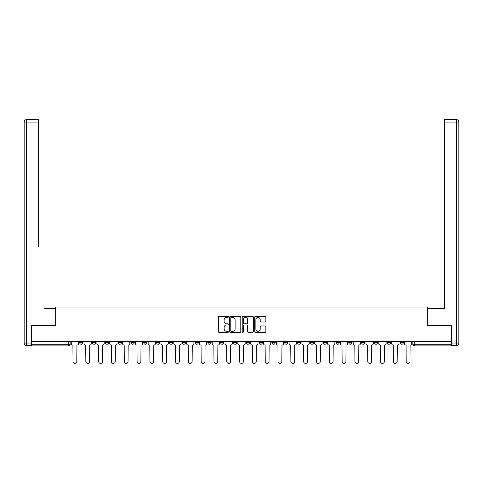 <?xml version="1.0" encoding="UTF-8"?>
<svg xmlns="http://www.w3.org/2000/svg" width="483" height="483" viewBox="0 0 483 483"><rect width="100%" height="100%" fill="white"/><g stroke="black" fill="none" stroke-linecap="round" stroke-linejoin="round"><path stroke-width="0.72" d="M228.356 316.884A0.561 0.561 0 0 0 227.795 316.317L219.228 316.317A0.809 0.809 0 0 0 218.419 317.126L218.419 331.64A0.809 0.809 0 0 0 219.228 332.443L227.795 332.443A0.561 0.561 0 0 0 228.356 331.881A0.561 0.561 0 0 0 227.795 331.314L226.684 331.314A2.578 2.578 0 0 1 224.106 328.736L224.106 327.528A2.578 2.578 0 0 1 226.684 324.944L227.795 324.944A0.561 0.561 0 0 0 228.356 324.383A0.561 0.561 0 0 0 227.795 323.815L226.684 323.815A2.578 2.578 0 0 1 224.106 321.237L224.106 320.03A2.578 2.578 0 0 1 226.684 317.446L227.795 317.446A0.561 0.561 0 0 0 228.356 316.884M400.039 342.616L400.039 341.716L400.039 342.616A1.642 1.642 0 0 0 401.681 344.258A1.642 1.642 0 0 1 400.039 342.616L403.323 342.616A1.642 1.642 0 0 1 401.681 344.258A1.642 1.642 0 0 0 403.323 342.616L403.323 341.716M387.221 341.716L387.221 342.616L390.505 342.616A1.642 1.642 0 0 1 388.863 344.258A1.642 1.642 0 0 1 387.221 342.616L387.221 341.716M335.963 342.616L335.963 341.716L335.963 342.616A1.642 1.642 0 0 0 337.605 344.258A1.642 1.642 0 0 1 335.963 342.616L339.247 342.616A1.642 1.642 0 0 1 337.605 344.258A1.642 1.642 0 0 0 339.247 342.616L339.247 341.716L339.247 342.616M220.634 341.716L220.634 342.616L223.919 342.616A1.642 1.642 0 0 1 222.277 344.258A1.642 1.642 0 0 1 220.634 342.616L220.634 341.716M182.194 341.716L182.194 342.616L185.478 342.616A1.642 1.642 0 0 1 183.836 344.258A1.642 1.642 0 0 1 182.194 342.616L182.194 341.716M156.564 341.716L156.564 342.616L159.849 342.616A1.642 1.642 0 0 1 158.207 344.258A1.642 1.642 0 0 1 156.564 342.616L156.564 341.716M143.753 341.716L143.753 342.616L147.037 342.616A1.642 1.642 0 0 1 145.395 344.258A1.642 1.642 0 0 1 143.753 342.616L143.753 341.716M118.124 341.716L118.124 342.616L121.408 342.616A1.642 1.642 0 0 1 119.766 344.258A1.642 1.642 0 0 1 118.124 342.616L118.124 341.716M265.064 322.004A0.809 0.809 0 0 0 265.867 321.195L265.867 317.126A0.809 0.809 0 0 0 265.064 316.317L255.549 316.317A0.809 0.809 0 0 0 254.746 317.126L254.746 331.64A0.809 0.809 0 0 0 255.549 332.443L265.064 332.443A0.809 0.809 0 0 0 265.867 331.64L265.867 326.719A0.809 0.809 0 0 0 265.064 325.916L260.989 325.916A0.809 0.809 0 0 0 260.186 326.719L260.186 329.158A2.155 2.155 0 0 1 258.031 331.314A2.155 2.155 0 0 1 255.869 329.158L255.869 319.607A2.155 2.155 0 0 1 258.031 317.446A2.155 2.155 0 0 1 260.186 319.607L260.186 321.195A0.809 0.809 0 0 0 260.989 322.004L265.064 322.004M31.298 341.716L31.298 325.367L55.774 325.367L55.774 307.049L427.226 307.049L427.226 325.367L451.702 325.367L451.702 341.716L31.298 341.716L31.298 344.258L70.15 344.258L70.15 341.716L70.15 344.258A1.642 1.642 0 0 1 68.508 345.906L31.298 345.906L31.298 344.258M240.794 317.126A0.809 0.809 0 0 0 239.991 316.317L230.476 316.317A0.809 0.809 0 0 0 229.666 317.126L229.666 331.64A0.809 0.809 0 0 0 230.476 332.443L239.991 332.443A0.809 0.809 0 0 0 240.794 331.64L240.794 317.126M243.009 316.317L252.524 316.317A0.809 0.809 0 0 1 253.334 317.126L253.334 331.64A0.809 0.809 0 0 1 252.524 332.443L248.455 332.443A0.809 0.809 0 0 1 247.646 331.64L247.646 325.753A0.809 0.809 0 0 0 246.843 324.944L244.138 324.944A0.809 0.809 0 0 0 243.335 325.753L243.335 331.881A0.561 0.561 0 0 1 242.768 332.443A0.561 0.561 0 0 1 242.206 331.881L242.206 317.126A0.809 0.809 0 0 1 243.009 316.317M412.85 341.716L412.85 344.258L451.702 344.258L451.702 345.906L414.492 345.906A1.642 1.642 0 0 1 412.85 344.258L412.85 341.716M451.702 341.716L451.702 344.258M390.505 341.716L390.505 342.616L390.505 341.716M374.41 341.716L374.41 342.616L377.694 342.616L377.694 341.716L377.694 342.616A1.642 1.642 0 0 1 376.052 344.258A1.642 1.642 0 0 1 374.41 342.616A1.642 1.642 0 0 0 376.052 344.258M364.876 341.716L364.876 342.616A1.642 1.642 0 0 1 363.234 344.258A1.642 1.642 0 0 1 361.592 342.616L364.876 342.616M361.592 341.716L361.592 342.616M348.78 341.716L348.78 342.616L352.065 342.616L352.065 341.716L352.065 342.616A1.642 1.642 0 0 1 350.423 344.258A1.642 1.642 0 0 1 348.78 342.616A1.642 1.642 0 0 0 350.423 344.258M323.151 341.716L323.151 342.616L326.436 342.616L326.436 341.716L326.436 342.616A1.642 1.642 0 0 1 324.793 344.258A1.642 1.642 0 0 1 323.151 342.616A1.642 1.642 0 0 0 324.793 344.258M313.624 342.616L313.624 341.716L313.624 342.616A1.642 1.642 0 0 1 311.976 344.258A1.642 1.642 0 0 1 310.334 342.616L313.624 342.616A1.642 1.642 0 0 1 311.976 344.258M310.334 341.716L310.334 342.616M300.806 341.716L300.806 342.616A1.642 1.642 0 0 1 299.164 344.258A1.642 1.642 0 0 1 297.522 342.616L300.806 342.616A1.642 1.642 0 0 1 299.164 344.258M297.522 341.716L297.522 342.616M287.995 341.716L287.995 342.616A1.642 1.642 0 0 1 286.353 344.258A1.642 1.642 0 0 1 284.704 342.616L287.995 342.616M284.704 341.716L284.704 342.616M275.177 341.716L275.177 342.616A1.642 1.642 0 0 1 273.535 344.258A1.642 1.642 0 0 1 271.893 342.616L275.177 342.616M271.893 341.716L271.893 342.616M262.366 341.716L262.366 342.616A1.642 1.642 0 0 1 260.723 344.258A1.642 1.642 0 0 1 259.081 342.616L262.366 342.616M259.081 341.716L259.081 342.616M249.548 341.716L249.548 342.616A1.642 1.642 0 0 1 247.906 344.258A1.642 1.642 0 0 1 246.264 342.616A1.642 1.642 0 0 0 247.906 344.258M246.264 341.716L246.264 342.616L249.548 342.616M236.736 341.716L236.736 342.616A1.642 1.642 0 0 1 235.094 344.258A1.642 1.642 0 0 1 233.452 342.616A1.642 1.642 0 0 0 235.094 344.258M233.452 341.716L233.452 342.616L236.736 342.616M223.919 341.716L223.919 342.616A1.642 1.642 0 0 1 222.277 344.258M211.107 341.716L211.107 342.616A1.642 1.642 0 0 1 209.465 344.258A1.642 1.642 0 0 1 207.823 342.616L211.107 342.616M207.823 341.716L207.823 342.616M198.296 341.716L198.296 342.616A1.642 1.642 0 0 1 196.647 344.258A1.642 1.642 0 0 1 195.005 342.616L198.296 342.616L198.296 341.716M195.005 341.716L195.005 342.616M185.478 341.716L185.478 342.616M172.666 341.716L172.666 342.616A1.642 1.642 0 0 1 171.024 344.258A1.642 1.642 0 0 1 169.376 342.616L172.666 342.616L172.666 341.716M169.376 341.716L169.376 342.616M159.849 341.716L159.849 342.616L159.849 341.716M147.037 342.616L147.037 341.716L147.037 342.616A1.642 1.642 0 0 1 145.395 344.258M134.22 341.716L134.22 342.616A1.642 1.642 0 0 1 132.577 344.258A1.642 1.642 0 0 1 130.935 342.616A1.642 1.642 0 0 0 132.577 344.258A1.642 1.642 0 0 0 134.22 342.616L134.22 341.716M130.935 341.716L130.935 342.616L134.22 342.616M121.408 341.716L121.408 342.616M108.59 341.716L108.59 342.616A1.642 1.642 0 0 1 106.948 344.258A1.642 1.642 0 0 1 105.306 342.616A1.642 1.642 0 0 0 106.948 344.258A1.642 1.642 0 0 0 108.59 342.616L105.306 342.616L105.306 341.716M92.494 341.716L92.494 342.616L95.779 342.616L95.779 341.716L95.779 342.616A1.642 1.642 0 0 1 94.137 344.258A1.642 1.642 0 0 1 92.494 342.616A1.642 1.642 0 0 0 94.137 344.258M79.677 341.716L79.677 342.616L82.961 342.616L82.961 341.716L82.961 342.616A1.642 1.642 0 0 1 81.319 344.258A1.642 1.642 0 0 1 79.677 342.616A1.642 1.642 0 0 0 81.319 344.258M68.508 341.716L68.508 345.906A1.642 1.642 0 0 0 70.15 344.258M231.363 317.446A0.561 0.561 0 0 0 230.796 318.013L230.796 330.752A0.561 0.561 0 0 0 231.363 331.314L232.528 331.314A2.578 2.578 0 0 0 235.112 328.736L235.112 320.03A2.578 2.578 0 0 0 232.528 317.446L231.363 317.446M247.646 319.643A2.155 2.155 0 0 0 245.491 317.488A2.155 2.155 0 0 0 243.335 319.643L243.335 323.012A0.809 0.809 0 0 0 244.138 323.815L246.843 323.815A0.809 0.809 0 0 0 247.646 323.012L247.646 319.643M71.261 341.716L71.261 343.437A1.642 1.642 0 0 0 72.903 345.079L73.024 361.513A1.89 1.89 0 0 0 74.913 363.397A1.89 1.89 0 0 0 76.803 361.513L76.924 345.079A1.642 1.642 0 0 0 78.572 343.437L78.572 341.716M84.072 341.716L84.072 343.437A1.642 1.642 0 0 0 85.714 345.079L85.841 361.513A1.89 1.89 0 0 0 87.731 363.397A1.89 1.89 0 0 0 89.621 361.513L89.741 345.079A1.642 1.642 0 0 0 91.384 343.437L91.384 341.716M96.89 341.716L96.89 343.437A1.642 1.642 0 0 0 98.532 345.079L98.653 361.513A1.89 1.89 0 0 0 100.542 363.397A1.89 1.89 0 0 0 102.432 361.513L102.553 345.079A1.642 1.642 0 0 0 104.201 343.437L104.201 341.716M31.051 343.027L31.051 345.49L26.613 345.49A2.463 2.463 0 0 1 24.15 343.027L24.15 122.066L26.613 122.066L26.613 119.603L38.362 119.603L38.362 122.066L26.613 122.066L26.613 343.027L31.051 343.027L31.051 325.367L55.69 325.367L55.69 308.528L44.031 308.528M38.362 122.066L38.362 246.922M26.613 119.603A2.463 2.463 0 0 0 24.15 122.066A2.463 2.463 0 0 1 26.613 119.603M438.969 308.528L444.638 308.528L444.638 119.603L456.387 119.603L444.638 119.603M451.949 343.027L456.387 343.027L456.387 122.066L458.85 122.066A2.463 2.463 0 0 0 456.387 119.603A2.463 2.463 0 0 1 458.85 122.066A2.463 2.463 0 0 0 456.387 119.603A2.463 2.463 0 0 1 458.85 122.066L458.85 343.027A2.463 2.463 0 0 1 456.387 345.49L451.949 345.49L451.949 325.367L427.31 325.367L427.31 308.528L444.638 308.528L444.638 246.922M456.387 345.49A2.463 2.463 0 0 0 458.85 343.027L456.387 343.027L456.387 345.49M109.701 341.716L109.701 343.437A1.642 1.642 0 0 0 111.344 345.079L111.47 361.513A1.89 1.89 0 0 0 113.36 363.397A1.89 1.89 0 0 0 115.244 361.513L115.371 345.079A1.642 1.642 0 0 0 117.013 343.437L117.013 341.716M122.519 341.716L122.519 343.437A1.642 1.642 0 0 0 124.161 345.079L124.282 361.513A1.89 1.89 0 0 0 126.172 363.397A1.89 1.89 0 0 0 128.061 361.513L128.182 345.079A1.642 1.642 0 0 0 129.824 343.437L129.824 341.716M135.331 341.716L135.331 343.437A1.642 1.642 0 0 0 136.973 345.079L137.094 361.513A1.89 1.89 0 0 0 138.983 363.397A1.89 1.89 0 0 0 140.873 361.513L141 345.079A1.642 1.642 0 0 0 142.642 343.437L142.642 341.716M148.142 341.716L148.142 343.437A1.642 1.642 0 0 0 149.79 345.079L149.911 361.513A1.89 1.89 0 0 0 151.801 363.397A1.89 1.89 0 0 0 153.691 361.513L153.811 345.079A1.642 1.642 0 0 0 155.454 343.437L155.454 341.716M160.96 341.716L160.96 343.437A1.642 1.642 0 0 0 162.602 345.079L162.723 361.513A1.89 1.89 0 0 0 164.612 363.397A1.89 1.89 0 0 0 166.502 361.513L166.629 345.079A1.642 1.642 0 0 0 168.271 343.437L168.271 341.716M173.771 341.716L173.771 343.437A1.642 1.642 0 0 0 175.414 345.079L175.54 361.513A1.89 1.89 0 0 0 177.43 363.397A1.89 1.89 0 0 0 179.32 361.513L179.441 345.079A1.642 1.642 0 0 0 181.083 343.437L181.083 341.716M186.589 341.716L186.589 343.437A1.642 1.642 0 0 0 188.231 345.079L188.352 361.513A1.89 1.89 0 0 0 190.242 363.397A1.89 1.89 0 0 0 192.131 361.513L192.258 345.079A1.642 1.642 0 0 0 193.9 343.437L193.9 341.716M199.401 341.716L199.401 343.437A1.642 1.642 0 0 0 201.043 345.079L201.169 361.513A1.89 1.89 0 0 0 203.059 363.397A1.89 1.89 0 0 0 204.949 361.513L205.07 345.079A1.642 1.642 0 0 0 206.712 343.437L206.712 341.716M212.218 341.716L212.218 343.437A1.642 1.642 0 0 0 213.86 345.079L213.981 361.513A1.89 1.89 0 0 0 215.871 363.397A1.89 1.89 0 0 0 217.761 361.513L217.881 345.079A1.642 1.642 0 0 0 219.53 343.437L219.53 341.716M225.03 341.716L225.03 343.437A1.642 1.642 0 0 0 226.672 345.079L226.799 361.513A1.89 1.89 0 0 0 228.688 363.397A1.89 1.89 0 0 0 230.572 361.513L230.699 345.079A1.642 1.642 0 0 0 232.341 343.437L232.341 341.716M237.847 341.716L237.847 343.437A1.642 1.642 0 0 0 239.49 345.079L239.61 361.513A1.89 1.89 0 0 0 241.5 363.397A1.89 1.89 0 0 0 243.39 361.513L243.51 345.079A1.642 1.642 0 0 0 245.153 343.437L245.153 341.716M250.659 341.716L250.659 343.437A1.642 1.642 0 0 0 252.301 345.079L252.428 361.513A1.89 1.89 0 0 0 254.312 363.397A1.89 1.89 0 0 0 256.201 361.513L256.328 345.079A1.642 1.642 0 0 0 257.97 343.437L257.97 341.716M263.47 341.716L263.47 343.437A1.642 1.642 0 0 0 265.119 345.079L265.239 361.513A1.89 1.89 0 0 0 267.129 363.397A1.89 1.89 0 0 0 269.019 361.513L269.14 345.079A1.642 1.642 0 0 0 270.782 343.437L270.782 341.716M276.288 341.716L276.288 343.437A1.642 1.642 0 0 0 277.93 345.079L278.051 361.513A1.89 1.89 0 0 0 279.941 363.397A1.89 1.89 0 0 0 281.831 361.513L281.957 345.079A1.642 1.642 0 0 0 283.599 343.437L283.599 341.716M289.1 341.716L289.1 343.437A1.642 1.642 0 0 0 290.742 345.079L290.869 361.513A1.89 1.89 0 0 0 292.758 363.397A1.89 1.89 0 0 0 294.648 361.513L294.769 345.079A1.642 1.642 0 0 0 296.411 343.437L296.411 341.716M301.917 341.716L301.917 343.437A1.642 1.642 0 0 0 303.559 345.079L303.68 361.513A1.89 1.89 0 0 0 305.57 363.397A1.89 1.89 0 0 0 307.46 361.513L307.586 345.079A1.642 1.642 0 0 0 309.229 343.437L309.229 341.716M314.729 341.716L314.729 343.437A1.642 1.642 0 0 0 316.371 345.079L316.498 361.513A1.89 1.89 0 0 0 318.388 363.397A1.89 1.89 0 0 0 320.277 361.513L320.398 345.079A1.642 1.642 0 0 0 322.04 343.437L322.04 341.716M327.546 341.716L327.546 343.437A1.642 1.642 0 0 0 329.189 345.079L329.309 361.513A1.89 1.89 0 0 0 331.199 363.397A1.89 1.89 0 0 0 333.089 361.513L333.21 345.079A1.642 1.642 0 0 0 334.858 343.437L334.858 341.716M340.358 341.716L340.358 343.437A1.642 1.642 0 0 0 342 345.079L342.127 361.513A1.89 1.89 0 0 0 344.017 363.397A1.89 1.89 0 0 0 345.906 361.513L346.027 345.079A1.642 1.642 0 0 0 347.669 343.437L347.669 341.716M353.176 341.716L353.176 343.437A1.642 1.642 0 0 0 354.818 345.079L354.939 361.513A1.89 1.89 0 0 0 356.828 363.397A1.89 1.89 0 0 0 358.718 361.513L358.839 345.079A1.642 1.642 0 0 0 360.481 343.437L360.481 341.716M365.987 341.716L365.987 343.437A1.642 1.642 0 0 0 367.629 345.079L367.756 361.513A1.89 1.89 0 0 0 369.64 363.397A1.89 1.89 0 0 0 371.53 361.513L371.656 345.079A1.642 1.642 0 0 0 373.299 343.437L373.299 341.716M378.799 341.716L378.799 343.437A1.642 1.642 0 0 0 380.447 345.079L380.568 361.513A1.89 1.89 0 0 0 382.458 363.397A1.89 1.89 0 0 0 384.347 361.513L384.468 345.079A1.642 1.642 0 0 0 386.11 343.437L386.11 341.716M391.616 341.716L391.616 343.437A1.642 1.642 0 0 0 393.259 345.079L393.379 361.513A1.89 1.89 0 0 0 395.269 363.397A1.89 1.89 0 0 0 397.159 361.513L397.286 345.079A1.642 1.642 0 0 0 398.928 343.437L398.928 341.716M404.428 341.716L404.428 343.437A1.642 1.642 0 0 0 406.076 345.079L406.197 361.513A1.89 1.89 0 0 0 408.087 363.397A1.89 1.89 0 0 0 409.976 361.513L410.097 345.079A1.642 1.642 0 0 0 411.739 343.437L411.739 341.716M414.492 341.716L414.492 345.906M26.613 345.49L26.613 343.027L24.15 343.027M456.387 119.603L456.387 122.066L444.638 122.066"/></g></svg>
